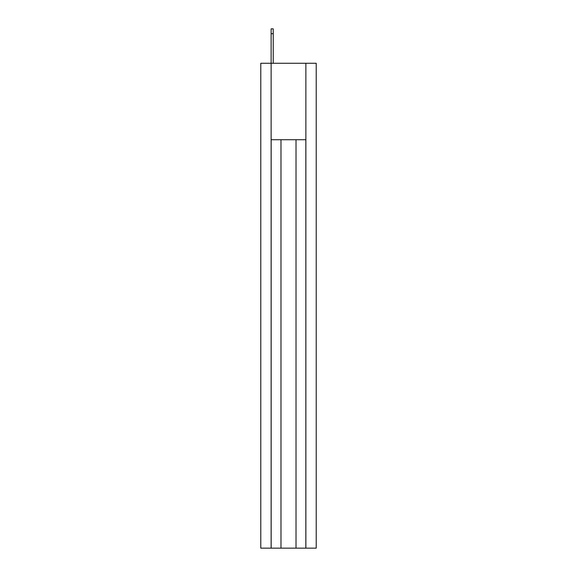 <?xml version="1.0" encoding="UTF-8"?>
<svg xmlns="http://www.w3.org/2000/svg" width="577" height="577" viewBox="0 0 577 577"><rect width="100%" height="100%" fill="white"/><g stroke="black" fill="none" stroke-linecap="round" stroke-linejoin="round"><path stroke-width="0.87" d="M305.875 548.15L305.875 63.275L316.218 63.275L316.218 548.15L260.782 548.15L260.782 63.275L271.125 63.275L271.125 28.85L273.224 28.85L273.224 63.275M305.875 63.275L271.125 63.275L271.125 548.15M305.839 548.15L305.839 139.728L271.161 139.728L271.161 548.15M280.985 139.728L280.985 548.15M296.015 139.728L296.015 548.15M273.224 33.697L271.125 33.697"/></g></svg>
